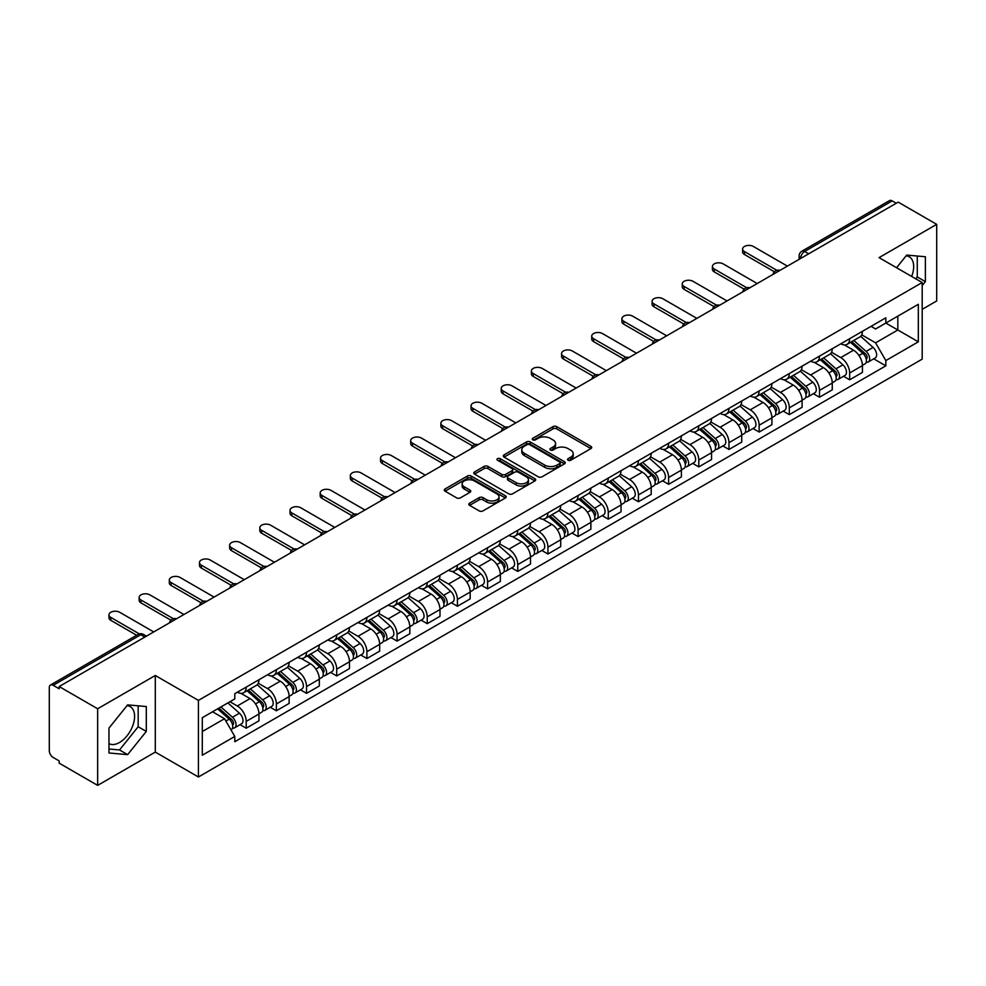 <?xml version="1.0" encoding="UTF-8"?>
<svg xmlns="http://www.w3.org/2000/svg" width="986" height="986" viewBox="0 0 986 986"><rect width="100%" height="100%" fill="white"/><g stroke="black" fill="none" stroke-linecap="round" stroke-linejoin="round"><path stroke-width="1.48" d="M568.096 460.228A1.873 1.085 0 0 0 570.758 460.228L590.934 448.581A2.687 1.553 0 0 0 591.711 447.484A2.687 1.553 0 0 0 590.934 446.387L556.757 426.655A2.687 1.553 0 0 0 552.961 426.655L532.785 438.302A1.873 1.085 0 0 0 532.243 439.066A1.873 1.085 0 0 0 532.785 439.842A1.873 1.085 0 0 0 535.447 439.842L538.06 438.326A8.591 4.955 0 0 1 550.213 438.326L553.06 439.978A8.591 4.955 0 0 1 555.574 443.478A8.591 4.955 0 0 1 553.06 446.991L550.447 448.494A1.873 1.085 0 0 0 549.892 449.259A1.873 1.085 0 0 0 550.447 450.035A1.873 1.085 0 0 0 553.097 450.035L555.71 448.519A8.591 4.955 0 0 1 567.862 448.519L570.709 450.171A8.591 4.955 0 0 1 573.223 453.671A8.591 4.955 0 0 1 570.709 457.184L568.096 458.687A1.873 1.085 0 0 0 567.554 459.464A1.873 1.085 0 0 0 568.096 460.228L568.096 458.687M906.109 255.83A21.335 12.313 -60 0 1 909.265 256.791A21.335 12.313 -60 0 1 911.656 276.45M127.034 705.631A21.335 12.313 -60 0 1 130.177 706.592A21.335 12.313 -60 0 1 133.443 723.687A21.335 12.313 -60 0 1 119.516 742.495A21.335 12.313 -60 0 1 108.965 743.617M469.619 503.168A2.687 1.553 0 0 0 468.831 504.265A2.687 1.553 0 0 0 469.619 505.362L479.196 510.896A2.687 1.553 0 0 0 483.004 510.896L505.399 497.955A2.687 1.553 0 0 0 506.188 496.858A2.687 1.553 0 0 0 505.399 495.761L471.234 476.041A2.687 1.553 0 0 0 467.426 476.041L445.031 488.97A2.687 1.553 0 0 0 444.242 490.067A2.687 1.553 0 0 0 445.031 491.164L456.604 497.844A2.687 1.553 0 0 0 460.413 497.844L469.989 492.31A2.687 1.553 0 0 0 470.778 491.213A2.687 1.553 0 0 0 469.989 490.116L464.246 486.801A7.185 4.141 0 0 1 462.151 483.88A7.185 4.141 0 0 1 466.575 480.046A7.185 4.141 0 0 1 474.414 480.946L496.907 493.924A7.185 4.141 0 0 1 499.015 496.858A7.185 4.141 0 0 1 494.578 500.691A7.185 4.141 0 0 1 486.751 499.791L483.004 497.634A2.687 1.553 0 0 0 479.196 497.634L469.619 503.168L469.619 505.362L479.196 499.865L479.196 497.634M198.42 700.393L155.295 675.484L97.651 708.761L59.16 686.539L898.209 202.13L936.7 224.352L879.056 257.629L922.193 282.526L198.42 700.393L198.42 776.993L922.193 359.138L922.193 282.526M538.245 476.805A2.687 1.553 0 0 0 542.041 476.805L564.448 463.864A2.687 1.553 0 0 0 565.237 462.779A2.687 1.553 0 0 0 564.448 461.682L530.271 441.95A2.687 1.553 0 0 0 526.475 441.95L504.068 454.879A2.687 1.553 0 0 0 503.291 455.976A2.687 1.553 0 0 0 504.068 457.073L538.245 476.805M498.275 460.635A1.873 1.085 0 0 1 500.185 460.893L534.893 480.934L512.523 493.85A2.687 1.553 0 0 1 508.727 493.85L474.549 474.118L484.138 468.621L484.138 466.39L474.549 471.924A2.687 1.553 0 0 0 473.761 473.021A2.687 1.553 0 0 0 474.549 474.118L474.549 471.924M484.138 468.621A2.687 1.553 0 0 1 487.934 468.621L487.934 466.39A2.687 1.553 0 0 0 484.138 466.39M487.934 466.39L501.8 474.389A2.687 1.553 0 0 0 505.596 474.389L511.956 470.716A2.687 1.553 0 0 0 512.732 469.619A2.687 1.553 0 0 0 511.956 468.523L497.523 460.203A1.873 1.085 0 0 1 496.969 459.427A1.873 1.085 0 0 1 498.127 458.428A1.873 1.085 0 0 1 500.185 458.663L534.93 478.728A2.687 1.553 0 0 1 535.706 479.812A2.687 1.553 0 0 1 534.93 480.909L534.93 478.728M97.651 708.761L97.651 785.374L59.16 763.152L59.16 760.921L53.17 757.458A5.472 3.155 -120 0 1 49.3 750.753L49.3 687.55A5.472 3.155 -120 0 1 50.434 685.048L138.052 634.454A5.472 3.155 60 0 1 140.788 634.725L53.17 685.319A5.472 3.155 -120 0 0 50.434 685.048M922.193 309.333L936.7 300.952L936.7 224.352M97.651 785.374L155.295 752.096L198.42 776.993M59.16 686.539L59.16 688.783L53.17 685.319M808.656 253.833L804.601 251.479A5.472 3.155 60 0 0 801.865 251.208L889.483 200.626A5.472 3.155 60 0 1 892.219 200.897L804.601 251.479A5.472 3.155 120 0 0 800.731 258.184L800.731 258.406M896.274 203.239L892.219 200.897M849.661 338.703A12.584 7.259 60 0 1 847.06 344.348L859.817 336.978A12.584 7.259 -120 0 0 862.43 331.333M831.543 352.248L840.762 357.573A12.584 7.259 60 0 1 849.661 372.979L862.43 365.609A12.584 7.259 -120 0 0 853.531 350.203L844.398 344.927M862.43 365.609L862.43 372.425L849.661 379.795L843.535 376.258M847.06 344.348A12.584 7.259 60 0 1 840.861 343.781M849.661 372.979L849.661 379.795M819.489 356.119A12.584 7.259 60 0 1 816.889 361.763L829.645 354.393A12.584 7.259 -120 0 0 832.258 348.748M813.364 393.673L819.489 397.21L832.258 389.84L832.258 383.036A12.584 7.259 -120 0 0 823.359 367.618L814.214 362.343M816.889 361.763A12.584 7.259 60 0 1 810.689 361.196M801.371 369.664L810.591 374.988A12.584 7.259 60 0 1 819.489 390.407L819.489 397.21M789.318 373.534A12.584 7.259 60 0 1 786.705 379.191L799.473 371.821A12.584 7.259 -120 0 0 802.086 366.163M783.192 411.1L789.318 414.638L802.086 407.267L802.086 400.452A12.584 7.259 -120 0 0 793.188 385.045L784.043 379.77M786.705 379.191A12.584 7.259 60 0 1 780.518 378.624M771.2 387.091L780.419 392.416A12.584 7.259 60 0 1 789.318 407.822L789.318 414.638M759.146 390.961A12.584 7.259 60 0 1 756.533 396.606L769.302 389.236A12.584 7.259 -120 0 0 771.902 383.591M753.021 428.516L759.146 432.053L771.902 424.683L771.902 417.867A12.584 7.259 -120 0 0 763.016 402.461L753.871 397.185M756.533 396.606A12.584 7.259 60 0 1 750.346 396.039M741.028 404.506L750.247 409.831A12.584 7.259 60 0 1 759.146 425.237L759.146 432.053M728.974 408.377A12.584 7.259 60 0 1 726.362 414.021L739.13 406.651A12.584 7.259 -120 0 0 741.731 401.006M722.849 445.943L728.974 449.468L741.731 442.098L741.731 435.294A12.584 7.259 -120 0 0 732.832 419.876L723.699 414.601M726.362 414.021A12.584 7.259 60 0 1 720.174 413.454M710.857 421.934L720.076 427.246A12.584 7.259 60 0 1 728.974 442.665L728.974 449.468M698.791 425.804A12.584 7.259 60 0 1 696.19 431.449L708.959 424.079A12.584 7.259 -120 0 0 711.559 418.434M692.677 463.358L698.791 466.896L711.559 459.525L711.559 452.71A12.584 7.259 -120 0 0 702.661 437.303L693.528 432.028M696.19 431.449A12.584 7.259 60 0 1 689.99 430.882M680.685 439.349L689.904 444.674A12.584 7.259 60 0 1 698.791 460.08L698.791 466.896M668.619 443.219A12.584 7.259 60 0 1 666.018 448.864L678.787 441.494A12.584 7.259 -120 0 0 681.388 435.849M662.506 480.786L668.619 484.311L681.388 476.941L681.388 470.137A12.584 7.259 -120 0 0 672.489 454.719L663.356 449.443M666.018 448.864A12.584 7.259 60 0 1 659.819 448.297M650.501 456.764L659.72 462.089A12.584 7.259 60 0 1 668.619 477.507L668.619 484.311M638.447 460.635A12.584 7.259 60 0 1 635.847 466.292L648.615 458.921A12.584 7.259 -120 0 0 651.216 453.264M632.334 498.201L638.447 501.738L651.216 494.368L651.216 487.552A12.584 7.259 -120 0 0 642.317 472.146L633.185 466.871M635.847 466.292A12.584 7.259 60 0 1 629.647 465.725M620.33 474.192L629.549 479.516A12.584 7.259 60 0 1 638.447 494.923L638.447 501.738M608.276 478.062A12.584 7.259 60 0 1 605.675 483.707L618.432 476.337A12.584 7.259 -120 0 0 621.044 470.692M602.15 515.616L608.276 519.154L621.044 511.783L621.044 504.968A12.584 7.259 -120 0 0 612.146 489.561L603.013 484.286M605.675 483.707A12.584 7.259 60 0 1 599.476 483.14M590.158 491.607L599.377 496.932A12.584 7.259 60 0 1 608.276 512.338L608.276 519.154M578.104 495.477A12.584 7.259 60 0 1 575.504 501.135L588.26 493.764A12.584 7.259 -120 0 0 590.873 488.107M571.979 533.044L578.104 536.569L590.873 529.211L590.873 522.395A12.584 7.259 -120 0 0 581.974 506.977L572.829 501.701M575.504 501.135A12.584 7.259 60 0 1 569.304 500.555M559.986 509.035L569.205 514.347A12.584 7.259 60 0 1 578.104 529.765L578.104 536.569M547.933 512.905A12.584 7.259 60 0 1 545.32 518.55L558.088 511.179A12.584 7.259 -120 0 0 560.701 505.535M541.807 550.459L547.933 553.996L560.701 546.626L560.701 539.81A12.584 7.259 -120 0 0 551.803 524.404L542.657 519.129M545.32 518.55A12.584 7.259 60 0 1 539.132 517.983M529.815 526.45L539.034 531.774A12.584 7.259 60 0 1 547.933 547.181L547.933 553.996M517.761 530.32A12.584 7.259 60 0 1 515.148 535.965L527.917 528.595A12.584 7.259 -120 0 0 530.517 522.95M511.635 567.887L517.761 571.412L530.517 564.041L530.517 557.238A12.584 7.259 -120 0 0 521.631 541.819L512.486 536.544M515.148 535.965A12.584 7.259 60 0 1 508.961 535.398M499.643 543.865L508.862 549.19A12.584 7.259 60 0 1 517.761 564.608L517.761 571.412M487.589 547.735A12.584 7.259 60 0 1 484.976 553.392L497.745 546.022A12.584 7.259 -120 0 0 500.346 540.377M481.464 585.302L487.589 588.839L500.346 581.469L500.346 574.653A12.584 7.259 -120 0 0 491.447 559.247L482.314 553.972M484.976 553.392A12.584 7.259 60 0 1 478.789 552.826M469.472 561.293L478.691 566.617A12.584 7.259 60 0 1 487.589 582.023L487.589 588.839M457.405 565.163A12.584 7.259 60 0 1 454.805 570.808L467.574 563.437A12.584 7.259 -120 0 0 470.174 557.793M451.292 602.717L457.405 606.254L470.174 598.884L470.174 592.068A12.584 7.259 -120 0 0 461.275 576.662L452.143 571.387M454.805 570.808A12.584 7.259 60 0 1 448.605 570.241M439.3 578.708L448.519 584.032A12.584 7.259 60 0 1 457.405 599.439L457.405 606.254M427.234 582.578A12.584 7.259 60 0 1 424.633 588.235L437.402 580.865A12.584 7.259 -120 0 0 440.002 575.208M421.121 620.145L427.234 623.682L440.002 616.312L440.002 609.496A12.584 7.259 -120 0 0 431.104 594.09L421.971 588.815M424.633 588.235A12.584 7.259 60 0 1 418.434 587.668M409.116 596.136L418.335 601.46A12.584 7.259 60 0 1 427.234 616.866L427.234 623.682M397.062 600.006A12.584 7.259 60 0 1 394.462 605.65L407.23 598.28A12.584 7.259 -120 0 0 409.831 592.635M390.949 637.56L397.062 641.097L409.831 633.727L409.831 626.911A12.584 7.259 -120 0 0 400.932 611.505L391.799 606.23M394.462 605.65A12.584 7.259 60 0 1 388.262 605.084M378.944 613.551L388.164 618.875A12.584 7.259 60 0 1 397.062 634.281L397.062 641.097M366.891 617.421A12.584 7.259 60 0 1 364.29 623.066L377.046 615.695A12.584 7.259 -120 0 0 379.659 610.051M360.765 654.987L366.891 658.512L379.659 651.142L379.659 644.339A12.584 7.259 -120 0 0 370.761 628.92L361.628 623.645M364.29 623.066A12.584 7.259 60 0 1 358.091 622.499M348.773 630.966L357.992 636.29A12.584 7.259 60 0 1 366.891 651.709L366.891 658.512M336.719 634.848A12.584 7.259 60 0 1 334.118 640.493L346.875 633.123A12.584 7.259 -120 0 0 349.488 627.478M330.593 672.403L336.719 675.94L349.488 668.57L349.488 661.754A12.584 7.259 -120 0 0 340.589 646.348L331.444 641.073M334.118 640.493A12.584 7.259 60 0 1 327.919 639.926M318.601 648.394L327.82 653.718A12.584 7.259 60 0 1 336.719 669.124L336.719 675.94M306.547 652.264A12.584 7.259 60 0 1 303.934 657.908L316.703 650.538A12.584 7.259 -120 0 0 319.316 644.893M300.422 689.818L306.547 693.355L319.316 685.985L319.316 679.181A12.584 7.259 -120 0 0 310.417 663.763L301.272 658.488M303.934 657.908A12.584 7.259 60 0 1 297.747 657.342M288.43 665.809L297.649 671.133A12.584 7.259 60 0 1 306.547 686.552L306.547 693.355M276.376 669.679A12.584 7.259 60 0 1 273.763 675.336L286.532 667.966A12.584 7.259 -120 0 0 289.132 662.309M270.25 707.245L276.376 710.783L289.132 703.412L289.132 696.597A12.584 7.259 -120 0 0 280.246 681.19L271.101 675.915M273.763 675.336A12.584 7.259 60 0 1 267.576 674.769M258.258 683.236L267.477 688.561A12.584 7.259 60 0 1 276.376 703.967L276.376 710.783M246.204 687.106A12.584 7.259 60 0 1 243.591 692.751L256.36 685.381A12.584 7.259 -120 0 0 258.961 679.736M240.079 724.661L246.204 728.198L258.961 720.828L258.961 714.012A12.584 7.259 -120 0 0 250.062 698.606L240.929 693.331M243.591 692.751A12.584 7.259 60 0 1 237.404 692.184M229.948 701.736L237.306 705.976A12.584 7.259 60 0 1 246.204 721.382L246.204 728.198M871.032 326.354L875.58 328.979L918.323 304.304L897.827 316.136L897.827 329.99L875.58 342.832L861.715 334.821M202.29 731.55L224.537 718.708L234.791 736.456L202.29 755.227L202.29 717.697L234.791 698.938L234.791 693.688L885.835 317.812L885.835 323.063L918.323 341.822L885.835 360.58L875.58 342.832M918.323 304.304L918.323 341.822M234.791 736.456L234.791 741.706L885.835 365.831L885.835 360.58M922.193 285.595L925.386 281.626L925.386 256.742L906.726 255.078L896.557 267.724M155.295 675.484L155.295 752.096M108.965 752.984L127.638 754.647L146.298 731.427L146.298 706.543L127.638 704.879L108.965 728.099L108.965 752.984M224.537 718.708L212.545 711.781M873.719 358.842L885.835 365.831M915.76 278.816L917.263 276.943L917.263 256.015M917.263 276.943L925.386 281.626M108.965 749.015L119.516 749.952L138.176 726.744L138.176 705.816M119.516 749.952L127.638 754.647M138.176 726.744L146.298 731.427M568.848 460.487L570.709 459.414A8.591 4.955 0 0 0 573.223 455.914L573.223 453.671M555.574 443.478L555.574 445.721A8.591 4.955 0 0 1 553.06 449.222L551.199 450.294M590.897 448.605L556.757 428.885A2.687 1.553 0 0 0 552.961 428.885L533.537 440.101M564.411 463.888L530.271 444.181A2.687 1.553 0 0 0 526.475 444.181L504.105 457.097L504.068 454.879M559.703 463.543A1.873 1.085 0 0 0 560.245 462.779A1.873 1.085 0 0 0 559.703 462.003L529.704 444.686A1.873 1.085 0 0 0 527.042 444.686L524.293 446.276A8.591 4.955 0 0 0 521.779 449.789A8.591 4.955 0 0 0 524.293 453.289L544.802 465.133A8.591 4.955 0 0 0 556.942 465.133L559.703 463.543L559.703 465.774A1.873 1.085 0 0 0 560.245 465.01L560.245 462.779M521.779 449.789L521.779 452.019A8.591 4.955 0 0 0 524.293 455.52L524.293 453.289M559.703 465.774L556.942 467.364A8.591 4.955 0 0 1 544.802 467.364L524.293 455.52M487.934 468.621L501.8 476.62A2.687 1.553 0 0 0 505.596 476.62L511.956 472.96A2.687 1.553 0 0 0 512.732 471.863L512.732 469.619M516.171 482.696A7.185 4.141 0 0 0 523.997 483.596A7.185 4.141 0 0 0 528.434 479.763A7.185 4.141 0 0 0 526.327 476.83L518.402 472.257A2.687 1.553 0 0 0 514.606 472.257L508.246 475.93A2.687 1.553 0 0 0 507.457 477.027A2.687 1.553 0 0 0 508.246 478.124L516.171 482.696L516.171 484.927A7.185 4.141 0 0 0 523.997 485.827A7.185 4.141 0 0 0 528.434 481.994L528.434 479.763M507.457 477.027L507.457 479.258A2.687 1.553 0 0 0 508.246 480.355L508.246 478.124M516.171 484.927L508.246 480.355M499.015 496.858L499.015 499.101A7.185 4.141 0 0 1 494.578 502.922A7.185 4.141 0 0 1 486.751 502.022L483.004 499.865A2.687 1.553 0 0 0 479.196 499.865M462.151 483.88L462.151 486.11A7.185 4.141 0 0 0 464.246 489.044L464.246 486.801M469.965 492.334L464.246 489.044M505.362 497.979L471.234 478.272A2.687 1.553 0 0 0 467.426 478.272L445.068 491.188M850.536 342.339L862.824 353.308A6.84 3.944 60 0 1 864.981 363.883L862.43 365.35M850.856 342.623L856.649 345.975M851.781 341.624L865.462 353.826A3.278 1.898 60 0 1 866.484 358.904A3.278 1.898 60 0 1 866.189 359.027M853.827 340.441L866.115 351.41A6.84 3.944 60 0 1 868.259 361.985A6.84 3.944 60 0 1 866.201 362.207M860.679 336.325L873.078 347.392A6.84 3.944 60 0 1 875.223 357.967L868.259 361.985M774.38 271.779L744.442 254.499A6.286 3.636 180 0 1 742.606 251.935L742.606 249.027A6.286 3.636 -0 0 0 744.442 251.59L776.869 270.324M787.383 266.109L753.341 246.463A6.286 3.636 -0 0 0 746.488 245.674A6.286 3.636 -0 0 0 742.606 249.027M820.364 359.754L832.652 370.724A6.84 3.944 60 0 1 834.809 381.299L832.258 382.778M820.685 360.05L826.478 363.39M821.597 359.04L835.278 371.254A3.278 1.898 60 0 1 836.313 376.332A3.278 1.898 60 0 1 836.017 376.442M823.655 357.856L835.943 368.826A6.84 3.944 60 0 1 838.088 379.4A6.84 3.944 60 0 1 836.029 379.622M830.508 353.74L842.907 364.808A6.84 3.944 60 0 1 845.051 375.383L838.088 379.4M790.193 377.182L802.481 388.151A6.84 3.944 60 0 1 804.625 398.726L802.074 400.193M790.513 377.465L796.306 380.806M791.425 376.467L805.106 388.669A3.278 1.898 60 0 1 806.141 393.747A3.278 1.898 60 0 1 805.845 393.87M793.471 375.284L805.772 386.253A6.84 3.944 60 0 1 807.916 396.828A6.84 3.944 60 0 1 805.858 397.05M800.336 371.167L812.735 382.235A6.84 3.944 60 0 1 814.88 392.81L807.916 396.828M760.021 394.597L772.309 405.566A6.84 3.944 60 0 1 774.454 416.141L771.902 417.62M760.342 394.893L766.134 398.233M761.254 393.882L774.934 406.096A3.278 1.898 60 0 1 775.97 411.162A3.278 1.898 60 0 1 775.674 411.285M763.3 392.699L775.6 403.668A6.84 3.944 60 0 1 777.744 414.243A6.84 3.944 60 0 1 775.674 414.465M770.165 388.583L782.564 399.65A6.84 3.944 60 0 1 784.708 410.225L777.744 414.243M744.208 289.206L714.271 271.914A6.286 3.636 180 0 1 712.422 269.351L712.422 266.442A6.286 3.636 -0 0 0 714.271 269.018L746.698 287.739M757.211 283.537L723.169 263.878A6.286 3.636 -0 0 0 716.317 263.089A6.286 3.636 -0 0 0 712.422 266.442M714.037 306.621L684.099 289.342A6.286 3.636 180 0 1 682.25 286.766L682.25 283.869A6.286 3.636 -0 0 0 684.099 286.433L716.526 305.167M727.039 300.952L692.998 281.306A6.286 3.636 -0 0 0 686.133 280.517A6.286 3.636 -0 0 0 682.25 283.869M683.853 324.049L653.928 306.757A6.286 3.636 180 0 1 652.079 304.193L652.079 301.285A6.286 3.636 -0 0 0 653.928 303.861L686.355 322.582M696.868 318.379L662.826 298.721A6.286 3.636 -0 0 0 655.961 297.932A6.286 3.636 -0 0 0 652.079 301.285M729.837 412.025L742.138 422.994A6.84 3.944 60 0 1 744.282 433.569L741.731 435.036M730.17 412.308L735.95 415.648M731.082 411.298L744.763 423.512A3.278 1.898 60 0 1 745.798 428.59A3.278 1.898 60 0 1 745.49 428.7M733.128 410.114L745.428 421.096A6.84 3.944 60 0 1 747.573 431.671A6.84 3.944 60 0 1 745.502 431.88M739.981 406.01L752.392 417.066A6.84 3.944 60 0 1 754.537 427.641L747.573 431.671M699.666 429.44L711.966 440.409A6.84 3.944 60 0 1 714.11 450.984L711.559 452.463M699.998 429.736L705.779 433.076M700.91 428.725L714.591 440.927A3.278 1.898 60 0 1 715.626 446.005A3.278 1.898 60 0 1 715.318 446.128M702.956 427.542L715.257 438.511A6.84 3.944 60 0 1 717.401 449.086A6.84 3.944 60 0 1 715.331 449.308M709.809 423.425L722.22 434.493A6.84 3.944 60 0 1 724.365 445.068L717.401 449.086M653.681 341.464L623.756 324.184A6.286 3.636 180 0 1 621.907 321.609L621.907 318.712A6.286 3.636 -0 0 0 623.756 321.276L656.183 339.997M666.684 335.795L632.642 316.136A6.286 3.636 -0 0 0 625.79 315.347A6.286 3.636 -0 0 0 621.907 318.712M623.509 358.879L593.572 341.6A6.286 3.636 180 0 1 591.736 339.036L591.736 336.127A6.286 3.636 -0 0 0 593.572 338.703L626.011 357.425M636.512 353.21L602.471 333.564A6.286 3.636 -0 0 0 595.618 332.775A6.286 3.636 -0 0 0 591.736 336.127M669.494 446.855L681.794 457.837A6.84 3.944 60 0 1 683.939 468.399L681.388 469.878M669.827 447.151L675.607 450.491M670.739 446.14L684.42 458.354A3.278 1.898 60 0 1 685.443 463.432A3.278 1.898 60 0 1 685.147 463.543M672.785 444.957L685.073 455.926A6.84 3.944 60 0 1 687.23 466.501A6.84 3.944 60 0 1 685.159 466.723M679.637 440.841L692.036 451.908A6.84 3.944 60 0 1 694.193 462.483L687.23 466.501M639.322 464.283L651.623 475.252A6.84 3.944 60 0 1 653.767 485.827L651.216 487.294M639.643 464.566L645.436 467.906M640.567 463.568L654.248 475.77A3.278 1.898 60 0 1 655.271 480.848A3.278 1.898 60 0 1 654.975 480.971M642.613 462.385L654.901 473.354A6.84 3.944 60 0 1 657.058 483.929A6.84 3.944 60 0 1 654.987 484.151M649.466 458.268L661.865 469.336A6.84 3.944 60 0 1 664.009 479.911L657.058 483.929M609.151 481.698L621.439 492.667A6.84 3.944 60 0 1 623.596 503.242L621.044 504.721M609.471 481.994L615.264 485.334M610.396 480.983L624.076 493.197A3.278 1.898 60 0 1 625.099 498.263A3.278 1.898 60 0 1 624.804 498.386M612.442 479.8L624.73 490.769A6.84 3.944 60 0 1 626.874 501.344A6.84 3.944 60 0 1 624.816 501.566M619.294 475.683L631.693 486.751A6.84 3.944 60 0 1 633.838 497.326L626.874 501.344M578.979 499.126L591.267 510.095A6.84 3.944 60 0 1 593.424 520.67L590.86 522.136M579.3 499.409L585.092 502.749M580.212 498.398L593.892 510.612A3.278 1.898 60 0 1 594.928 515.69A3.278 1.898 60 0 1 594.632 515.801M582.27 497.227L594.558 508.197A6.84 3.944 60 0 1 596.703 518.772A6.84 3.944 60 0 1 594.644 518.981M589.123 493.111L601.522 504.179A6.84 3.944 60 0 1 603.666 514.741L596.703 518.772M548.808 516.541L561.096 527.51A6.84 3.944 60 0 1 563.24 538.085L560.689 539.564M549.128 516.837L554.921 520.177M550.04 515.826L563.721 528.028A3.278 1.898 60 0 1 564.756 533.106A3.278 1.898 60 0 1 564.46 533.229M552.086 514.643L564.386 525.612A6.84 3.944 60 0 1 566.531 536.187A6.84 3.944 60 0 1 564.473 536.409M558.951 510.526L571.35 521.594A6.84 3.944 60 0 1 573.495 532.169L566.531 536.187M518.636 533.956L530.924 544.938A6.84 3.944 60 0 1 533.069 555.512L530.517 556.979M518.956 534.252L524.737 537.592M519.869 533.241L533.549 545.455A3.278 1.898 60 0 1 534.585 550.533A3.278 1.898 60 0 1 534.289 550.644M521.914 532.058L534.215 543.039A6.84 3.944 60 0 1 536.359 553.602A6.84 3.944 60 0 1 534.289 553.824M528.779 527.941L541.178 539.009A6.84 3.944 60 0 1 543.323 549.584L536.359 553.602M488.452 551.384L500.752 562.353A6.84 3.944 60 0 1 502.897 572.928L500.346 574.394M488.785 551.667L494.565 555.007M489.697 550.669L503.378 562.87A3.278 1.898 60 0 1 504.413 567.948A3.278 1.898 60 0 1 504.105 568.072M491.743 549.485L504.043 560.455A6.84 3.944 60 0 1 506.188 571.03A6.84 3.944 60 0 1 504.117 571.251M498.596 545.369L511.007 556.437A6.84 3.944 60 0 1 513.151 567.012L506.188 571.03M458.28 568.799L470.581 579.768A6.84 3.944 60 0 1 472.725 590.343L470.174 591.822M458.613 569.095L464.394 572.435M459.525 568.084L473.206 580.298A3.278 1.898 60 0 1 474.241 585.364A3.278 1.898 60 0 1 473.933 585.487M461.571 566.901L473.872 577.87A6.84 3.944 60 0 1 476.016 588.445A6.84 3.944 60 0 1 473.946 588.667M468.424 562.784L480.835 573.852A6.84 3.944 60 0 1 482.98 584.427L476.016 588.445M593.338 376.307L563.4 359.027A6.286 3.636 180 0 1 561.564 356.451L561.564 353.555A6.286 3.636 -0 0 0 563.4 356.119L595.84 374.84M606.341 370.637L572.299 350.979A6.286 3.636 -0 0 0 565.446 350.19A6.286 3.636 -0 0 0 561.564 353.555M563.166 393.722L533.229 376.442A6.286 3.636 180 0 1 531.392 373.879L531.392 370.97A6.286 3.636 -0 0 0 533.229 373.534L565.668 392.268M576.169 388.053L542.127 368.407A6.286 3.636 -0 0 0 535.275 367.618A6.286 3.636 -0 0 0 531.392 370.97M532.995 411.15L503.057 393.858A6.286 3.636 180 0 1 501.221 391.294L501.221 388.385A6.286 3.636 -0 0 0 503.057 390.961L535.484 409.683M545.997 405.48L511.956 385.822A6.286 3.636 -0 0 0 505.103 385.033A6.286 3.636 -0 0 0 501.221 388.385M502.823 428.565L472.886 411.285A6.286 3.636 180 0 1 471.037 408.709L471.037 405.813A6.286 3.636 -0 0 0 472.886 408.377L505.313 427.098M515.826 422.895L481.784 403.237A6.286 3.636 -0 0 0 474.932 402.461A6.286 3.636 -0 0 0 471.037 405.813M472.651 445.98L442.714 428.7A6.286 3.636 180 0 1 440.865 426.137L440.865 423.228A6.286 3.636 -0 0 0 442.714 425.804L475.141 444.526M485.654 440.311L451.613 420.665A6.286 3.636 -0 0 0 444.748 419.876A6.286 3.636 -0 0 0 440.865 423.228M442.467 463.408L412.542 446.128A6.286 3.636 180 0 1 410.694 443.552L410.694 440.656A6.286 3.636 -0 0 0 412.542 443.219L444.969 461.941M455.483 457.738L421.441 438.08A6.286 3.636 -0 0 0 414.576 437.291A6.286 3.636 -0 0 0 410.694 440.656M412.296 480.823L382.371 463.543A6.286 3.636 180 0 1 380.522 460.98L380.522 458.071A6.286 3.636 -0 0 0 382.371 460.635L414.798 479.369M425.299 475.153L391.257 455.507A6.286 3.636 -0 0 0 384.404 454.719A6.286 3.636 -0 0 0 380.522 458.071M382.124 498.25L352.187 480.958A6.286 3.636 180 0 1 350.35 478.395L350.35 475.486A6.286 3.636 -0 0 0 352.187 478.062L384.626 496.784M395.127 492.581L361.086 472.923A6.286 3.636 -0 0 0 354.233 472.134A6.286 3.636 -0 0 0 350.35 475.486M428.109 586.226L440.409 597.196A6.84 3.944 60 0 1 442.554 607.77L440.002 609.237M428.442 586.51L434.222 589.85M429.354 585.511L443.034 597.713A3.278 1.898 60 0 1 444.057 602.791A3.278 1.898 60 0 1 443.762 602.914M431.4 584.328L443.688 595.298A6.84 3.944 60 0 1 445.845 605.872A6.84 3.944 60 0 1 443.774 606.094M438.252 580.212L450.651 591.28A6.84 3.944 60 0 1 452.808 601.854L445.845 605.872M397.937 603.642L410.238 614.611A6.84 3.944 60 0 1 412.382 625.186L409.831 626.665M398.258 603.937L404.05 607.277M399.182 602.927L412.863 615.128A3.278 1.898 60 0 1 413.886 620.206A3.278 1.898 60 0 1 413.59 620.33M401.228 601.743L413.516 612.713A6.84 3.944 60 0 1 415.673 623.288A6.84 3.944 60 0 1 413.602 623.509M408.081 597.627L420.48 608.695A6.84 3.944 60 0 1 422.624 619.27L415.673 623.288M367.766 621.057L380.054 632.038A6.84 3.944 60 0 1 382.211 642.613L379.659 644.08M368.086 621.353L373.879 624.693M369.01 620.342L382.691 632.556A3.278 1.898 60 0 1 383.714 637.634A3.278 1.898 60 0 1 383.418 637.745M371.056 619.159L383.344 630.14A6.84 3.944 60 0 1 385.489 640.715A6.84 3.944 60 0 1 383.431 640.925M377.909 615.042L390.308 626.11A6.84 3.944 60 0 1 392.453 636.685L385.489 640.715M337.594 638.484L349.882 649.454A6.84 3.944 60 0 1 352.039 660.028L349.475 661.507M337.915 638.768L343.707 642.12M338.827 637.769L352.507 649.971A3.278 1.898 60 0 1 353.543 655.049A3.278 1.898 60 0 1 353.247 655.172M340.885 636.586L353.173 647.555A6.84 3.944 60 0 1 355.317 658.13A6.84 3.944 60 0 1 353.259 658.352M347.738 632.47L360.136 643.538A6.84 3.944 60 0 1 362.281 654.112L355.317 658.13M307.422 655.9L319.71 666.869A6.84 3.944 60 0 1 321.855 677.444L319.304 678.923M307.743 656.195L313.536 659.535M308.655 655.185L322.336 667.399A3.278 1.898 60 0 1 323.371 672.477A3.278 1.898 60 0 1 323.075 672.588M310.701 654.001L323.001 664.971A6.84 3.944 60 0 1 325.146 675.546A6.84 3.944 60 0 1 323.088 675.767M317.566 649.885L329.965 660.953A6.84 3.944 60 0 1 332.109 671.528L325.146 675.546M277.251 673.327L289.539 684.296A6.84 3.944 60 0 1 291.683 694.871L289.132 696.338M277.571 673.611L283.352 676.951M278.483 672.612L292.164 684.814A3.278 1.898 60 0 1 293.199 689.892A3.278 1.898 60 0 1 292.904 690.015M280.529 671.429L292.83 682.398A6.84 3.944 60 0 1 294.974 692.973A6.84 3.944 60 0 1 292.904 693.195M287.394 667.312L299.793 678.38A6.84 3.944 60 0 1 301.938 688.955L294.974 692.973M351.953 515.666L322.015 498.386A6.286 3.636 180 0 1 320.179 495.81L320.179 492.914A6.286 3.636 -0 0 0 322.015 495.477L354.455 514.199M364.956 509.996L330.914 490.338A6.286 3.636 -0 0 0 324.061 489.561A6.286 3.636 -0 0 0 320.179 492.914M321.781 533.081L291.844 515.801A6.286 3.636 180 0 1 290.007 513.238L290.007 510.329A6.286 3.636 -0 0 0 291.844 512.905L324.283 531.627M334.784 527.411L300.742 507.765A6.286 3.636 -0 0 0 293.89 506.977A6.286 3.636 -0 0 0 290.007 510.329M291.609 550.508L261.672 533.229A6.286 3.636 180 0 1 259.836 530.653L259.836 527.756A6.286 3.636 -0 0 0 261.672 530.32L294.099 549.042M304.612 544.839L270.571 525.181A6.286 3.636 -0 0 0 263.718 524.392A6.286 3.636 -0 0 0 259.836 527.756M261.438 567.924L231.5 550.644A6.286 3.636 180 0 1 229.652 548.08L229.652 545.172A6.286 3.636 -0 0 0 231.5 547.735L263.928 566.469M274.441 562.254L240.399 542.608A6.286 3.636 -0 0 0 233.546 541.819A6.286 3.636 -0 0 0 229.652 545.172M231.266 585.351L201.329 568.059A6.286 3.636 180 0 1 199.48 565.496L199.48 562.587A6.286 3.636 -0 0 0 201.329 565.163L233.756 583.885M244.269 579.682L210.228 560.023A6.286 3.636 -0 0 0 203.362 559.235A6.286 3.636 -0 0 0 199.48 562.587M201.082 602.766L171.157 585.487A6.286 3.636 180 0 1 169.309 582.911L169.309 580.014A6.286 3.636 -0 0 0 171.157 582.578L203.584 601.312M214.098 597.097L180.056 577.451A6.286 3.636 -0 0 0 173.191 576.662A6.286 3.636 -0 0 0 169.309 580.014M247.067 690.742L259.367 701.712A6.84 3.944 60 0 1 261.512 712.286L258.961 713.765M247.4 691.038L253.18 694.378M248.312 690.027L261.993 702.242A3.278 1.898 60 0 1 263.028 707.307A3.278 1.898 60 0 1 262.72 707.43M250.358 688.844L262.658 699.813A6.84 3.944 60 0 1 264.803 710.388A6.84 3.944 60 0 1 262.732 710.61M257.21 684.728L269.622 695.796A6.84 3.944 60 0 1 271.766 706.37L264.803 710.388M170.911 620.194L140.986 602.902A6.286 3.636 180 0 1 139.137 600.338L139.137 597.43A6.286 3.636 -0 0 0 140.986 600.006L173.413 618.727M183.914 614.524L149.872 594.866A6.286 3.636 -0 0 0 143.019 594.077A6.286 3.636 -0 0 0 139.137 597.43M217.647 708.835L229.196 719.139A6.84 3.944 60 0 1 231.34 729.714L231.007 729.899M217.77 708.761L223.009 711.793M218.892 708.121L231.821 719.657A3.278 1.898 60 0 1 232.856 724.735A3.278 1.898 60 0 1 232.548 724.846M220.938 706.937L232.486 717.241A6.84 3.944 60 0 1 234.631 727.816A6.84 3.944 60 0 1 232.56 728.025M227.902 702.919L239.45 713.211A6.84 3.944 60 0 1 241.595 723.786L234.631 727.816M136.672 635.255L110.802 620.33A6.286 3.636 180 0 1 108.965 617.754L108.965 614.857A6.286 3.636 -0 0 0 110.802 617.421L139.371 633.912M153.742 631.94L119.7 612.281A6.286 3.636 -0 0 0 112.848 611.493A6.286 3.636 -0 0 0 108.965 614.857M800.915 258.295L800.731 258.184A5.472 3.155 0 0 1 799.128 255.953L799.128 259.33M276.376 703.967L289.132 696.597M306.547 686.552L319.316 679.181M336.719 669.124L349.488 661.754M366.891 651.709L379.659 644.339M397.062 634.281L409.831 626.911M427.234 616.866L440.002 609.496M457.405 599.439L470.174 592.068M487.589 582.023L500.346 574.653M517.761 564.608L530.517 557.238M547.933 547.181L560.701 539.81M578.104 529.765L590.873 522.395M608.276 512.338L621.044 504.968M638.447 494.923L651.216 487.552M668.619 477.507L681.388 470.137M698.791 460.08L711.559 452.71M728.974 442.665L741.731 435.294M759.146 425.237L771.902 417.867M789.318 407.822L802.086 400.452M819.489 390.407L832.258 383.036M246.204 721.382L258.961 714.012M237.306 705.976L250.062 698.606M267.477 688.561L280.246 681.19M297.649 671.133L310.417 663.763M327.82 653.718L340.589 646.348M357.992 636.29L370.761 628.92M388.164 618.875L400.932 611.505M418.335 601.46L431.104 594.09M448.519 584.032L461.275 576.662M478.691 566.617L491.447 559.247M508.862 549.19L521.631 541.819M539.034 531.774L551.803 524.404M569.205 514.347L581.974 506.977M599.377 496.932L612.146 489.561M629.549 479.516L642.317 472.146M659.72 462.089L672.489 454.719M689.904 444.674L702.661 437.303M720.076 427.246L732.832 419.876M750.247 409.831L763.016 402.461M780.419 392.416L793.188 385.045M810.591 374.988L823.359 367.618M840.762 357.573L853.531 350.203M779.495 270.669A5.472 3.155 120 0 0 777.079 272.062M749.323 288.085A5.472 3.155 120 0 0 746.907 289.477M719.151 305.5A5.472 3.155 120 0 0 716.736 306.905M688.98 322.927A5.472 3.155 120 0 0 686.564 324.32M658.808 340.343A5.472 3.155 120 0 0 656.393 341.735M628.637 357.77A5.472 3.155 120 0 0 626.221 359.163M598.465 375.185A5.472 3.155 120 0 0 596.049 376.578M568.281 392.601A5.472 3.155 120 0 0 565.865 394.006M538.11 410.028A5.472 3.155 120 0 0 535.694 411.421M507.938 427.443A5.472 3.155 120 0 0 505.522 428.836M477.766 444.871A5.472 3.155 120 0 0 475.351 446.264M447.595 462.286A5.472 3.155 120 0 0 445.179 463.679M417.423 479.701A5.472 3.155 120 0 0 415.007 481.106M387.251 497.129A5.472 3.155 120 0 0 384.836 498.522M357.08 514.544A5.472 3.155 120 0 0 354.664 515.937M326.896 531.972A5.472 3.155 120 0 0 324.48 533.364M296.724 549.387A5.472 3.155 120 0 0 294.309 550.78M266.553 566.814A5.472 3.155 120 0 0 264.137 568.207M236.381 584.23A5.472 3.155 120 0 0 233.965 585.622M206.21 601.645A5.472 3.155 120 0 0 203.794 603.05M176.038 619.072A5.472 3.155 120 0 0 173.622 620.465M144.843 637.079L140.788 634.725A5.472 3.155 120 0 1 143.525 634.454A5.472 5.472 0 0 0 138.052 634.454M570.709 459.414L570.709 457.184M550.447 450.035L550.447 448.494M553.06 449.222L553.06 446.991M532.785 439.842L532.785 438.302M552.961 428.885L552.961 426.655M556.757 428.885L556.757 426.655M590.934 448.581L590.934 446.387M526.475 444.181L526.475 441.95M530.271 444.181L530.271 441.95M564.448 463.864L564.448 461.682M544.802 467.364L544.802 465.133M556.942 467.364L556.942 465.133M501.8 476.62L501.8 474.389M505.596 476.62L505.596 474.389M511.956 472.96L511.956 470.716M500.185 460.893L500.185 458.663M483.004 499.865L483.004 497.634M486.751 502.022L486.751 499.791M469.989 492.31L469.989 490.116M445.031 491.164L445.031 488.97M467.426 478.272L467.426 476.041M471.234 478.272L471.234 476.041M505.399 497.955L505.399 495.761M862.824 353.308L858.991 355.527M867.162 357.4L865.93 358.115M873.078 347.392L866.115 351.41M744.442 251.59L744.442 254.499M832.652 370.724L828.819 372.942M836.991 374.828L835.758 375.53M842.907 364.808L835.943 368.826M802.481 388.151L798.648 390.357M806.819 392.243L805.587 392.958M812.735 382.235L805.772 386.253M772.309 405.566L768.476 407.785M776.648 409.658L775.415 410.373M782.564 399.65L775.6 403.668M714.271 269.018L714.271 271.914M684.099 286.433L684.099 289.342M653.928 303.861L653.928 306.757M742.138 422.994L738.304 425.2M746.476 427.086L745.243 427.801M752.392 417.066L745.428 421.096M711.966 440.409L708.133 442.628M716.304 444.501L715.072 445.216M722.22 434.493L715.257 438.511M623.756 321.276L623.756 324.184M593.572 338.703L593.572 341.6M681.794 457.837L677.961 460.043M686.133 461.929L684.9 462.631M692.036 451.908L685.073 455.926M651.623 475.252L647.79 477.47M655.949 479.344L654.716 480.059M661.865 469.336L654.901 473.354M621.439 492.667L617.606 494.886M625.777 496.759L624.545 497.474M631.693 486.751L624.73 490.769M591.267 510.095L587.434 512.301M595.606 514.187L594.373 514.902M601.522 504.179L594.558 508.197M561.096 527.51L557.263 529.728M565.434 531.602L564.202 532.317M571.35 521.594L564.386 525.612M530.924 544.938L527.091 547.144M535.262 549.029L534.03 549.732M541.178 539.009L534.215 543.039M500.752 562.353L496.919 564.571M505.091 566.445L503.858 567.16M511.007 556.437L504.043 560.455M470.581 579.768L466.748 581.986M474.919 583.872L473.687 584.575M480.835 573.852L473.872 577.87M563.4 356.119L563.4 359.027M533.229 373.534L533.229 376.442M503.057 390.961L503.057 393.858M472.886 408.377L472.886 411.285M442.714 425.804L442.714 428.7M412.542 443.219L412.542 446.128M382.371 460.635L382.371 463.543M352.187 478.062L352.187 480.958M440.409 597.196L436.576 599.402M444.748 601.287L443.515 602.002M450.651 591.28L443.688 595.298M410.238 614.611L406.405 616.829M414.564 618.703L413.331 619.418M420.48 608.695L413.516 612.713M380.054 632.038L376.221 634.245M384.392 636.13L383.16 636.845M390.308 626.11L383.344 630.14M349.882 649.454L346.049 651.672M354.22 653.545L352.988 654.26M360.136 643.538L353.173 647.555M319.71 666.869L315.877 669.087M324.049 670.973L322.816 671.676M329.965 660.953L323.001 664.971M289.539 684.296L285.706 686.502M293.877 688.388L292.645 689.103M299.793 678.38L292.83 682.398M322.015 495.477L322.015 498.386M291.844 512.905L291.844 515.801M261.672 530.32L261.672 533.229M231.5 547.735L231.5 550.644M201.329 565.163L201.329 568.059M171.157 582.578L171.157 585.487M259.367 701.712L255.534 703.93M263.706 705.803L262.473 706.518M269.622 695.796L262.658 699.813M140.986 600.006L140.986 602.902M229.196 719.139L225.893 721.049M233.534 723.231L232.302 723.946M239.45 713.211L232.486 717.241M110.802 617.421L110.802 620.33M779.963 270.398A5.472 5.472 0 0 0 772.95 274.453M749.791 287.813A5.472 5.472 0 0 0 742.766 291.868M719.62 305.241A5.472 5.472 0 0 0 712.595 309.284M689.448 322.656A5.472 5.472 0 0 0 682.423 326.711M659.277 340.071A5.472 5.472 0 0 0 652.251 344.126M629.093 357.499A5.472 5.472 0 0 0 622.08 361.554M598.921 374.914A5.472 5.472 0 0 0 591.908 378.969M568.749 392.342A5.472 5.472 0 0 0 561.737 396.384M538.578 409.757A5.472 5.472 0 0 0 531.553 413.812M508.406 427.185A5.472 5.472 0 0 0 501.381 431.227M478.235 444.6A5.472 5.472 0 0 0 471.209 448.655M448.063 462.015A5.472 5.472 0 0 0 441.038 466.07M417.891 479.442A5.472 5.472 0 0 0 410.866 483.497M387.708 496.858A5.472 5.472 0 0 0 380.695 500.913M357.536 514.285A5.472 5.472 0 0 0 350.523 518.328M327.364 531.7A5.472 5.472 0 0 0 320.351 535.755M297.193 549.116A5.472 5.472 0 0 0 290.167 553.171M267.021 566.543A5.472 5.472 0 0 0 259.996 570.598M236.85 583.958A5.472 5.472 0 0 0 229.824 588.013M206.678 601.386A5.472 5.472 0 0 0 199.653 605.429M176.494 618.801A5.472 5.472 0 0 0 169.481 622.856M146.446 636.155L143.525 634.454M801.865 251.208A5.472 5.472 0 0 0 799.128 255.953"/></g></svg>
